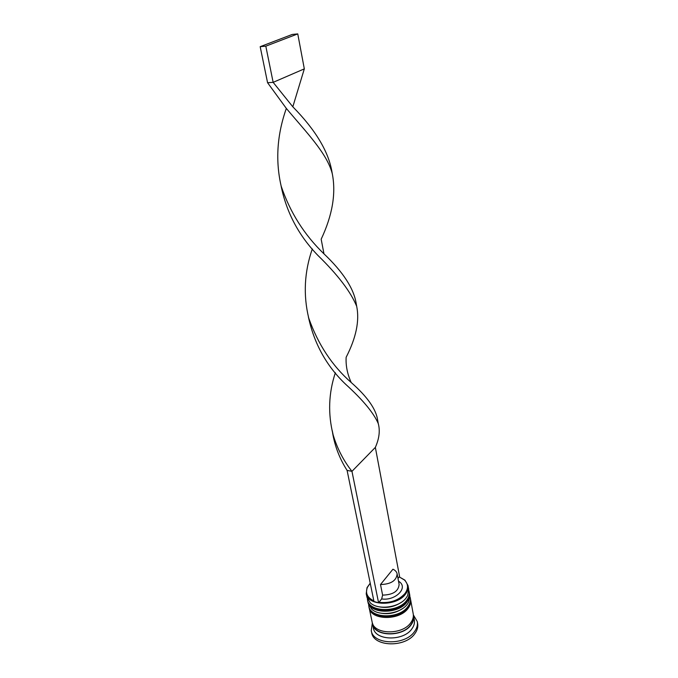 <?xml version="1.0" encoding="UTF-8"?>
<svg xmlns="http://www.w3.org/2000/svg" width="678" height="678" viewBox="0 0 678 678"><rect width="100%" height="100%" fill="white"/><g stroke="black" fill="none" stroke-linecap="round" stroke-linejoin="round"><path stroke-width="1.02" d="M398.503 581.097L399.918 582.182C407.919 588.648 394.715 601.055 381.672 598.928L378.943 602.335C389.892 603.445 398.562 600.513 404.952 593.547C408.537 588.496 408.359 583.97 404.427 579.987L399.24 576.902L404.952 580.173L408.003 585.512C408.495 588.377 407.656 591.233 405.495 594.097C396.85 606.573 367.696 606.124 366.222 593.708L367.035 587.614L370.222 583.19M370.239 583.25L367.442 587.241C365.128 593.089 367.264 597.632 373.858 600.878M366.222 593.708L367.001 597.445L370.383 602.92C378.222 610.463 399.427 607.505 406.198 597.877L407.639 595.615L408.69 589.267L408.003 585.512M367.866 601.581L368.298 603.649L371.807 609.268C379.739 616.734 400.664 613.734 407.368 604.14L408.715 602.03L409.834 595.496L409.453 593.428C409.953 596.309 409.122 599.183 406.978 602.056C398.393 614.599 369.357 614.082 367.866 601.581L367.764 600.971M413.351 614.938L414.334 619.972C414.843 622.913 414.046 625.845 411.944 628.76C403.571 641.498 374.942 640.769 373.383 628.006L372.392 622.972M413.343 614.87L417.275 621.573C417.843 624.879 416.962 628.167 414.622 631.438C405.241 645.803 373.027 644.981 371.256 630.599L372.366 622.913M409.317 592.818L409.453 593.428M410.461 599.013L410.597 599.623C411.097 602.522 410.275 605.412 408.139 608.293C399.596 620.879 370.663 620.319 369.154 607.751L369.052 607.141M410.597 599.623L413.224 613.912C413.724 616.844 412.927 619.768 410.817 622.675C402.385 635.362 373.671 634.684 372.12 621.98L369.154 607.751M413.588 615.938C414.097 618.878 413.3 621.802 411.19 624.709C402.783 637.413 374.095 636.718 372.544 623.989M417.275 621.573L417.648 623.582C418.216 626.887 417.326 630.176 414.995 633.455C405.63 647.837 373.451 646.998 371.68 632.599L371.256 630.599M372.324 593.411L371.722 590.504M378.943 602.335L378.587 602.784L351.958 471.337L375.349 447.395L399.571 576.478L398.003 578.453M402.19 608.802C395.503 613.141 388.24 614.565 380.4 613.082C388.24 614.565 395.503 613.141 402.19 608.802M401.291 602.335C394.401 606.886 386.901 608.361 378.79 606.751C386.901 608.361 394.401 606.886 401.291 602.335M397.13 573.868C396.511 580.665 390.96 584.224 380.502 584.529L392.952 569.206C395.316 570.317 396.706 571.868 397.13 573.868L399.122 584.411C398.52 591.267 393.011 594.835 382.612 595.115L381.672 598.928M380.502 584.529L382.612 595.115M378.587 602.784L373.985 601.53L347.094 470.405L351.958 471.337C343.415 460.498 337.136 448.311 333.11 434.776C327.847 413.766 328.593 393.087 335.356 372.739M375.349 447.395C379.231 438.624 380.205 430.708 378.282 423.631L377.654 420.182C376.154 409.266 367.34 396.715 351.221 382.536C347.373 374.095 345.678 365.679 346.144 357.281C356.12 337.814 359.637 320.847 356.704 306.371L356.247 303.88C354.018 288.828 343.254 272.158 323.974 253.852C304.346 234.935 290.082 212.367 281.167 186.145C275.319 160.652 277.039 134.744 286.336 108.412M347.094 470.405C339.712 458.879 334.864 446.336 332.567 432.767M356.704 306.371C350.763 291.82 337.797 274.81 317.812 255.326C298.608 235.419 286.362 212.206 281.048 185.696M292.82 106.802L304.32 68.859L273.149 82.352L292.82 106.802C315.753 130.134 328.847 152.075 332.084 172.619L332.288 173.712C327.016 153.304 306.77 132.854 286.243 108.302L267.573 82.716L273.149 82.352L265.81 46.163L297.761 33.9L304.32 68.859M351.221 382.536C332.161 365.789 317.99 344.297 308.719 318.058C303.159 294.93 304.354 271.878 312.304 248.902M378.282 423.631C373.748 413.012 362.815 399.842 345.492 384.121C326.423 365.908 314.05 343.458 308.371 316.762M323.974 253.852L321.169 239.207C332.44 215.265 336.144 193.433 332.288 173.712M297.761 33.9L292.235 34.442L260.183 46.68L267.573 82.716M260.183 46.68L265.81 46.163M408.826 590.513L409.148 591.767C409.648 594.648 408.817 597.521 406.664 600.386C398.071 612.92 369.01 612.412 367.527 599.928L367.612 600.344C369.095 612.836 398.147 613.336 406.741 600.801C408.893 597.937 409.724 595.064 409.224 592.182L409.181 591.97M367.569 600.14L367.612 600.344C367.908 604.895 372.824 608.302 382.375 610.581C392.52 611.039 400.529 608.064 406.385 601.649M409.978 596.733L410.292 597.971C410.792 600.869 409.97 603.759 407.825 606.632C399.274 619.209 370.315 618.658 368.815 606.115L368.9 606.522C370.4 619.073 399.359 619.633 407.91 607.047C410.046 604.174 410.868 601.284 410.368 598.386L410.326 598.182M368.857 606.318L368.9 606.522C369.086 610.954 373.951 614.387 383.485 616.802C393.655 617.336 401.681 614.361 407.554 607.886M413.36 616.133C413.809 618.989 413.004 621.828 410.961 624.641C402.707 637.108 374.57 636.54 372.832 624.082M409.148 591.767L409.224 592.182C409.902 594.547 409.071 597.547 406.749 601.183M367.349 598.649L367.527 599.928M410.292 597.971L410.368 598.386C411.046 600.767 410.224 603.784 407.91 607.42M368.637 604.844L368.815 606.115M404.427 579.987L404.952 580.173M398.613 581.716L399.918 582.182M333.11 434.776L332.262 430.725"/></g></svg>
